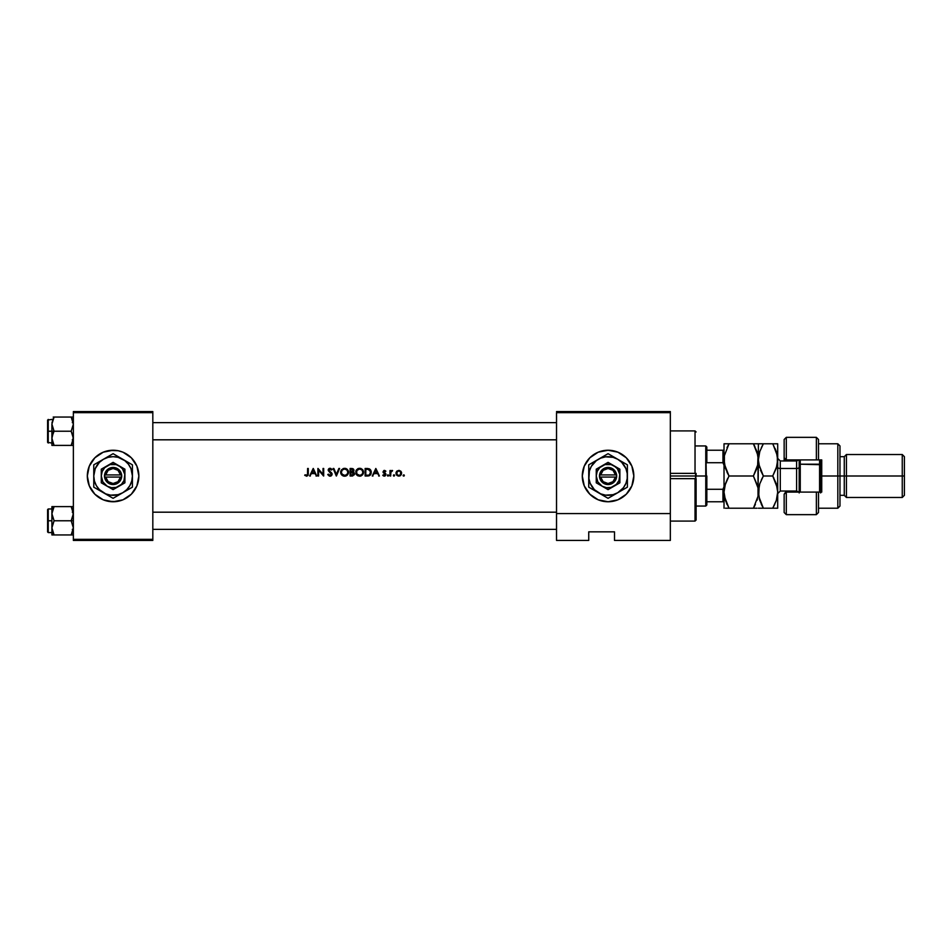 <?xml version="1.0" encoding="UTF-8"?>
<svg xmlns="http://www.w3.org/2000/svg" width="952" height="952" viewBox="0 0 952 952"><rect width="100%" height="100%" fill="white"/><g stroke="black" fill="none" stroke-linecap="round" stroke-linejoin="round"><path stroke-width="1.43" d="M118.119 450.724L113.098 450.237A25.763 25.763 0 0 0 87.322 476A25.763 25.763 0 0 0 113.098 501.763A25.763 25.763 0 0 1 87.322 476A25.763 25.763 0 0 1 113.098 450.237L103.233 452.188L94.879 457.781L89.286 466.135L87.322 476L89.286 485.865L94.879 494.219L103.233 499.812L113.098 501.763L122.951 499.812L131.316 494.219L136.898 485.865L138.861 476L136.898 466.135L131.316 457.781L122.951 452.188L118.119 450.724L109.73 450.451M608.042 450.237A25.763 25.763 0 0 0 598.189 499.8A25.763 25.763 0 0 0 608.042 501.763M603.033 501.276L608.066 501.763A25.763 25.763 0 0 1 582.291 476A25.763 25.763 0 0 1 608.066 450.237L598.201 452.188L589.847 457.781L584.254 466.135L582.291 476L584.254 485.865L589.847 494.219L598.201 499.812L608.066 501.763L617.919 499.812L626.285 494.219L631.866 485.865L633.83 476L631.866 466.135L626.285 457.781L617.919 452.188L608.066 450.237A25.763 25.763 0 0 1 633.83 476A25.763 25.763 0 0 1 608.066 501.763A25.763 25.763 0 0 0 629.498 461.696M304.711 475.322L305.116 474.75L304.711 475.322L306.758 476.178L304.711 475.322L307.496 474.727L307.603 468.479L308.281 468.479L308.246 474.465L306.758 476.178L308.031 475.345L308.281 473.56L308.281 468.479L307.603 468.479L307.603 473.489L307.603 468.479L308.281 468.479L308.234 474.512M310.364 476L309.626 476L313.196 468.479L309.626 476L311.506 473.596L314.91 473.596L311.506 473.596L309.626 476L313.196 468.479L316.754 476L314.91 473.596L316.754 476L313.291 468.479M332.177 474.155L330.237 476.19L327.738 474.548L330.165 475.417L331.463 474.417L328.333 470.657L329.059 468.562L330.689 468.384L332.081 469.562L329.797 469.074L328.904 470.157L332.165 473.965L328.904 470.014L329.773 469.074L332.081 469.562L329.725 468.325L328.357 469.348L328.333 470.657L331.498 474.144L330.023 475.417L327.738 474.548L329.392 476.107L330.832 476.048L332.177 474.155L331.391 472.549M334.723 472.228L333.14 468.479L333.866 468.479L336.365 474.405L338.876 468.479L339.59 468.479L336.413 476L333.14 468.479L333.866 468.479L336.365 474.405L338.876 468.479L339.59 468.479L336.413 476L339.59 468.479L338.876 468.479L336.365 474.405L333.866 468.479L333.14 468.479L336.318 476M363.497 471.371L362.426 469.419L360.38 468.36L358.071 468.598L356.334 470.074L355.977 473.787L358.13 475.917L361.165 475.905L363.307 473.763L359.844 476.19L356.345 474.465L356.131 470.407L359.582 468.289L362.938 470.026L363.307 473.763L360.415 476.119M367.841 475.988L365.128 476L367.46 476L365.128 476L365.128 468.479L369.293 468.86L371.232 471.49L370.399 474.929L367.46 476L370.245 475.096L371.173 471.216L369.031 468.753L365.128 468.479L365.128 476L365.128 468.479L366.651 468.479M384.489 476.095L382.763 475.357L385.251 474.715L383.109 472.299L384.156 470.431L385.846 471.192L383.739 471.68L385.881 474.06L384.941 475.988M388.13 476.083L387.393 475.595L388.011 474.846L388.63 475.595L388.011 476.095L388.642 475.464L387.571 475.024L388.642 475.464L388.011 476.095L387.381 475.464L388.011 474.846L388.642 475.464L388.011 476.095L387.381 475.464L388.011 474.846L388.642 475.464L388.011 476.095L387.381 475.464L388.011 474.846L388.642 475.464L387.892 476.083M390.665 476L389.987 476L390.665 476L389.987 476L389.987 470.502L390.665 471.311L392.593 470.597L390.844 472.061L390.665 476L390.927 471.859L392.593 470.597L390.665 471.311L389.987 470.502L389.987 476L389.987 470.502L390.665 470.502M403.196 475.822L403.719 474.846L403.279 475.917L404.35 475.464L403.719 476.095L403.089 475.464L403.719 474.846L404.35 475.464L403.719 476.095L403.089 475.464L403.719 474.846L404.35 475.464L403.719 476.095L403.089 475.464L403.719 474.846L404.35 475.464L403.136 475.714L403.838 474.858L404.16 475.917L404.16 475.024L403.089 475.464L403.719 474.846L404.16 475.917M399.09 476.083L396.437 474.846L396.544 471.526L399.102 470.419L401.22 471.74L401.435 474.358L399.09 476.083L401.435 474.358L401.292 471.847L399.388 470.466L396.71 471.323L398.805 470.407L400.899 471.311L401.625 472.894M393.747 474.893L394.616 475.464L393.985 476.095L393.366 475.464L393.985 474.846L394.616 475.464L393.545 475.917L393.747 474.893L394.604 475.345L394.104 476.083L394.437 475.024L393.545 475.024L394.616 475.464L393.985 476.095L394.604 475.595M372.994 476L372.256 476L375.826 468.479L372.256 476L374.136 473.596L377.539 473.596L374.136 473.596L372.256 476L375.826 468.479L379.384 476L377.539 473.596L379.384 476L375.826 468.479L377.635 472.192M352.74 475.94L350.098 476L352.133 476L350.098 476L350.098 468.479L353.537 469.157L353.942 470.585L353.085 471.942L354.489 474.322L352.133 476L354.346 474.739L354.406 473.144L353.085 471.942L353.835 469.669L352.978 468.717L350.098 468.479L350.098 476L350.098 468.479L351.562 468.479M344.612 476.19L341.816 475.06L340.721 473.049L341.292 470.074L343.41 468.455L347.397 469.419L348.492 471.466L348.277 473.763L346.814 475.536L344.814 476.19L347.409 475.036L348.551 472.24L347.397 469.419L344.553 468.289L341.292 470.074L340.947 473.787L343.101 475.917L346.814 475.536M318.587 476L317.908 476L317.908 468.479L323.025 474.405L323.025 468.479L323.692 468.479L323.692 476L318.587 470.098L318.587 476L318.587 470.098L323.537 476L318.587 470.098L318.587 476L317.908 476L317.908 468.479L317.908 476L318.587 476M670.339 540.427L614.504 540.427L670.339 540.427L670.339 412.656L670.339 513.58L556.527 513.58L556.527 412.656L670.339 412.656L670.339 411.573L556.527 411.573L670.339 411.573L670.339 412.656L556.527 412.656L556.527 540.427L556.527 513.58L670.339 513.58L670.339 540.427M73.364 412.656L152.82 412.656L152.82 539.344L73.364 539.344L73.364 411.573L152.82 411.573L73.364 411.573L73.364 540.427L73.364 539.344L152.82 539.344L152.82 411.573L152.82 412.656L73.364 412.656M152.82 540.427L73.364 540.427L152.82 540.427L152.82 539.344L152.82 540.427M108.064 501.276L116.453 501.549M588.741 540.427L556.527 540.427L588.741 540.427L588.741 531.835L614.504 531.835L614.504 540.427L614.504 531.835L588.741 531.835L588.741 540.427M629.486 461.672A25.763 25.763 0 0 0 608.078 450.237L613.088 450.724M626.285 494.219L629.486 490.316M113.098 501.763A25.763 25.763 0 0 0 138.861 476A25.763 25.763 0 0 0 113.098 450.237A25.763 25.763 0 0 1 138.861 476A25.763 25.763 0 0 1 113.098 501.763M404.35 475.464L403.838 474.858M396.925 471.109L398.805 470.407M401.637 472.989L400.59 471.026M396.794 475.286L398.245 476.048L396.175 474.358L396.71 471.323L395.961 473.263L396.794 475.286L399.899 475.905M400.149 475.786L400.828 475.274M396.008 472.739L396.544 471.526M400.197 471.597L400.97 473.275L400.161 471.573M399.959 471.418L399.233 471.121M400.721 472.24L400.352 474.81L398.805 475.417L397.27 474.81L396.77 472.513L398.388 471.121M399.638 475.274L400.257 474.893M396.794 474.108L396.651 473.489L396.794 474.108M393.366 475.464L393.985 476.095L394.616 475.464L393.985 476.095L393.366 475.464L393.866 476.083M394.616 475.464L394.104 474.858M390.784 471.145L392.593 470.597L390.76 472.382M391.998 470.407L392.593 470.597M390.784 472.263L392.224 471.18L390.784 472.263L390.665 473.584M390.844 472.061L391.284 471.335M390.665 473.608L390.737 472.501M388.642 475.464L388.13 474.858M385.846 471.192L384.441 470.407L385.846 471.192L385.382 471.668L385.846 471.192L383.894 470.514L383.049 471.847L385.262 474.536L382.763 475.357L385.477 475.643L385.691 473.656L383.727 471.823L384.441 471.085L385.382 471.668L384.441 471.085L383.727 471.823L385.941 474.512L384.691 472.894M384.548 470.419L385.548 470.907M385.298 471.561L384.441 471.085L383.834 472.216M384.299 471.097L385.382 471.668L384.441 471.085L385.382 471.668L384.441 471.085L383.906 472.323L384.168 471.145M384.334 476.095L382.763 475.357L385.262 474.536L383.049 471.847L385.215 474.263L384.656 475.357L383.204 474.846L384.299 475.417M383.894 470.514L383.049 471.847M383.049 471.966L383.299 472.704M383.989 475.381L383.323 474.965M383.466 475.905L384.108 476.083M385.929 474.286L385.691 473.656M384.441 471.085L385.191 471.454M377.658 472.24L379.36 475.94M375.862 469.955L377.194 472.823L374.505 472.823L375.862 469.955L374.505 472.823L377.194 472.823L375.862 469.955M379.384 476L378.658 476M367.246 468.491L367.853 468.527M369.543 468.991L370.233 469.503M370.756 470.181L371.292 472.335L370.364 469.645M370.887 474.191L371.161 473.465M370.411 474.929L371.054 473.822M369.65 475.548L368.531 475.929M367.746 475.203L365.806 475.226L365.806 469.253L368.638 469.467L365.806 469.253L365.806 475.226L368.281 475.143M368.353 469.395L370.59 471.859M370.59 471.799L369.59 474.643L370.387 473.596M370.185 474.001L370.578 472.882M370.518 473.203L369.221 474.87M355.774 471.407L356.345 474.465L359.451 476.19M356.583 469.717L355.977 470.764M357.631 468.824L358.44 468.455M357.773 468.741L359.392 468.301M361.129 468.562L360.475 468.372M362.926 470.014L362.426 469.419M360.796 476.036L363.307 473.763L363.426 471.073M363.581 472.43L362.438 475.036M357.583 475.643L356.845 475.06M359.785 469.062L361.938 469.967L362.914 472.24L361.95 474.524L359.618 475.417L357.333 474.524L356.357 472.275L356.607 473.501L356.905 470.478L359.463 469.062M362.855 471.609L362.165 470.193M360.261 475.369L360.868 475.191L360.261 475.369M362.034 474.453L362.772 473.203M356.905 474.025L359.785 475.417M358.987 469.122L358.38 469.3M356.976 470.371L356.595 471.038M355.977 473.787L356.345 474.465M358.38 475.203L358.987 475.369M361.272 469.491L361.938 469.967L361.272 469.491M353.537 469.169L352.418 468.551M353.942 470.133L353.085 471.942L354.239 472.799M353.882 470.859L353.085 471.942M354.525 473.87L354.358 474.715M350.776 469.253L352.811 469.491L353.275 470.359L351.681 469.253L352.537 469.372L350.776 469.253L350.776 471.668L350.776 469.253M353.263 470.205L351.574 471.656M351.812 471.645L352.561 471.466M350.776 472.43L352.621 472.525L350.776 472.43L350.776 475.226L350.776 472.43M353.49 472.977L352.621 472.525L353.763 473.382L353.644 474.536L353.263 472.787L353.858 473.87L351.217 472.43M353.799 474.215L350.776 475.226L352.085 475.226M353.454 471.656L353.835 471.05M352.537 469.372L351.681 469.253M340.661 472.085L340.792 471.216M341.554 469.717L340.721 471.502M348.265 470.704L345.445 468.372M346.1 468.562L347.409 469.431M348.551 472.24L348.492 471.454M348.277 473.763L348.551 472.43M346.147 475.905L345.397 476.119M344.422 476.19L343.696 476.095M342.411 475.548L341.316 474.465L344.231 476.178M340.649 472.275L340.816 473.43M344.743 469.062L346.909 469.967L347.885 472.24L346.921 474.524L344.588 475.417L342.303 474.524L341.328 472.275L342.28 469.99L344.434 469.062M347.754 471.323L347.123 470.193M346.528 469.669L345.85 469.3M347.004 474.453L347.742 473.203M341.887 474.048L344.755 475.417M343.958 469.122L343.351 469.3M341.947 470.371L341.566 471.038M340.947 473.787L341.816 475.06M343.351 475.203L343.958 475.369M327.833 474.715L328.38 474.167L330.296 475.405L331.498 474.144L328.226 470.205M329.142 475.107L329.761 475.393M331.379 474.667L330.165 475.417M331.498 474.144L329.88 472.216M328.238 469.872L328.738 468.8M330.07 468.289L329.368 468.42M331.891 469.312L331.463 470.026L329.999 469.062L328.904 470.014L330.403 471.728M328.916 469.812L330.118 469.062L331.463 470.026L329.999 469.062L328.904 470.014L329.392 470.99L328.904 469.907L329.999 469.062L328.904 470.014M331.046 475.952L331.832 475.262M330.237 472.478L331.082 473.239M318.051 468.479L323.025 474.405L318.051 468.479M323.025 468.479L323.692 468.479L323.025 468.479L323.025 474.405M323.692 476L323.692 468.479L323.692 476M313.303 468.515L314.993 472.192M315.029 472.252L316.73 475.94M313.232 469.955L314.553 472.823L311.875 472.823L313.232 469.955L311.875 472.823L314.553 472.823L313.232 469.955M316.754 476L316.028 476M306.52 476.19L308.115 475.143M306.068 475.31L306.853 475.381M307.591 474.108L306.949 475.345M307.555 474.417L307.258 475.119M695.031 473.358L695.031 430.911L695.031 473.358L670.339 473.358L696.102 473.382L696.102 476L670.339 476L696.102 476L695.567 478.677L670.339 478.642L695.031 478.642L695.031 521.089L695.031 478.642M696.102 520.018L696.102 478.618L696.102 520.018L695.031 521.089L670.339 521.089M695.567 473.322L695.567 478.677M556.527 439.812L152.82 439.812L556.527 439.812M52.003 439.812L52.051 436.48L54.086 431.232L51.896 424.14L51.896 431.232L54.086 431.232L51.896 424.14L54.086 417.059L52.003 422.64M152.82 422.64L556.527 422.64L152.82 422.64M72.757 417.059L54.086 417.059L71.174 417.059L73.364 424.14L71.174 431.232L54.086 431.232L71.174 431.232L73.364 438.313L71.174 445.393L72.757 441.978L71.174 445.393L73.364 445.393L54.086 445.393L51.896 438.313L51.896 445.393L53.205 445.393L52.051 445.393M73.268 512.188L72.757 510.046L73.209 515.52L71.174 520.768L73.364 520.768L71.174 520.768L73.364 527.86L71.174 534.941L73.209 529.717M51.896 532.584L48.243 532.584L48.243 520.768L47.6 520.768L47.6 531.942L47.6 509.606L47.6 520.768L48.243 520.768L48.243 532.584L47.6 531.942M51.896 520.768L48.243 520.768L51.896 520.768L51.896 527.86L54.086 520.768L51.896 513.687L54.086 506.607L53.205 508.285L54.086 506.607L51.896 506.607L71.174 506.607L54.086 506.607L52.051 511.843L51.896 520.768M52.003 529.36L51.896 534.941L54.086 534.941L51.896 527.86L54.086 520.768L71.174 520.768L54.086 520.768L51.896 513.687L51.896 534.941M52.051 529.693L54.086 534.941L71.174 534.941L53.205 534.941L54.086 534.941L52.515 531.513M53.145 533.12L54.086 534.941M72.114 508.416L71.174 506.607L72.054 508.285L71.174 506.607L73.364 506.607L71.174 506.607L73.364 513.687L71.174 520.768L73.364 527.86L71.174 534.941L73.364 534.941L71.174 534.941L72.054 533.251L71.174 534.941M52.051 506.607L51.896 513.687L51.896 506.607L52.503 506.607M51.896 508.963L48.243 508.963L48.243 520.768L48.243 508.963L47.6 509.606M72.757 510.046L73.209 511.831M53.205 506.607L54.086 506.607L52.515 510.022M73.268 529.36L72.757 531.502M53.145 443.584L52.051 440.145M53.205 417.059L54.086 417.059L53.205 418.749L54.086 417.059L53.205 417.059M53.145 418.868L52.515 420.487M71.174 417.059L72.054 418.749L71.174 417.059L72.054 417.059L71.174 417.059L73.364 424.14L71.174 431.232L73.209 436.456L72.757 441.954M152.82 512.188L556.527 512.188L152.82 512.188M556.527 529.36L152.82 529.36L556.527 529.36M52.051 422.307L51.896 431.232L47.6 431.232L47.6 442.394L47.6 420.058L47.6 431.232L48.243 431.232L48.243 419.415L48.243 431.232L51.896 431.232L51.896 445.393M52.515 441.978L54.086 445.393L52.503 445.393L72.054 445.393M72.114 418.868L73.209 422.283M48.243 431.232L48.243 443.037L48.243 431.232M53.205 432.922L54.086 431.232L51.896 431.232L51.896 438.313L53.205 432.922M54.086 417.059L53.205 418.749M72.757 420.498L73.209 422.307M706.836 501.763L706.836 476L705.765 476L705.765 506.059L705.765 476L696.102 476L705.765 476L705.765 445.941L706.836 504.988L706.836 501.763L724.02 501.763L722.949 501.763L722.949 489.28L706.836 489.28L722.949 489.28L722.949 501.763L706.836 501.763M706.836 462.72L706.836 447.012L706.836 462.72L722.949 462.72L724.02 465.266L722.949 462.72L722.949 450.237L706.836 450.237L722.949 450.237L722.949 462.72L706.836 462.72M724.02 486.734L722.949 489.28L724.02 486.734M724.02 450.237L722.949 450.237L724.02 450.237M818.506 439.562L818.506 459.899L821.731 459.899L821.731 492.101L786.293 492.101L784.15 494.255L784.15 512.509L786.293 514.651L786.293 492.101L786.293 514.651L816.364 514.651L816.364 492.101L786.293 492.101L786.293 491.03L784.15 494.255L784.15 512.426M797.026 460.935L797.026 459.899L797.026 460.935M837.831 476L839.973 476L839.973 445.941L839.973 476L846.423 476L846.423 454.52L846.423 476L904.4 476L904.4 456.674L904.4 495.326L904.4 476L902.258 476L902.258 454.52L902.258 476L846.423 476L846.423 497.479L846.423 476L844.269 476L844.269 456.674L844.269 476L839.973 476L839.973 506.059L839.973 476L837.831 476L837.831 443.787L837.831 476L821.731 476L837.831 476L837.831 508.213L837.831 476M784.15 439.669L784.15 457.745L786.293 460.97L786.293 437.349L786.293 459.899L816.364 459.899L816.364 437.349L816.364 459.899L821.731 459.899L821.731 492.101L818.506 492.101L818.506 512.438M784.15 458.102L784.15 460.97L784.15 457.745L786.293 459.899L818.506 459.899L818.506 439.491L816.364 437.349L786.293 437.349L784.15 439.491L784.15 457.745M797.026 491.065L797.026 492.101L797.026 491.065M904.4 495.326L902.258 497.479L902.258 476L902.258 497.479L846.423 497.479L844.269 495.326L844.269 476L844.269 495.326L839.973 495.326M818.506 512.509L818.506 492.101L816.364 492.101L816.364 514.651L818.506 512.509M799.18 459.899L799.18 464.731L800.251 464.195L800.251 459.899L800.251 464.195L820.648 464.731L820.648 459.899L820.648 492.957M819.577 459.899L819.577 464.195L819.577 459.899M796.598 490.958L796.598 460.97L780.283 460.97L780.283 468.479A2.582 1.285 0 0 1 777.701 467.194A2.582 1.285 180 0 0 780.283 468.479L780.283 490.958M780.283 461.042L780.283 491.03L796.598 491.03L796.598 468.479A2.582 1.285 180 0 0 799.18 467.194A2.582 1.285 0 0 1 796.598 468.479L780.283 468.479L796.598 468.479L796.598 461.042M757.566 466.183L753.401 476L758.006 487.876L758.018 496.278L753.401 508.213L729.006 508.213L725.424 500.431L724.02 492.101L725.412 483.83L729.006 476L753.401 476L756.971 468.217L753.401 476L729.006 476L725.412 468.182L724.02 459.899L724.377 464.076L724.389 455.687L729.006 443.787L726.995 447.63L729.006 443.787L724.02 443.787L725.412 443.787L724.02 443.787L724.02 492.101L725.412 483.83L729.006 476L724.389 464.088L724.389 455.687L729.006 443.787L753.401 443.787L724.02 443.787L724.02 492.101L724.793 498.253M725.424 508.213L753.401 508.213L758.018 496.301L758.018 455.722L758.018 464.112L753.401 476L757.59 485.889M756.971 443.787L755.4 443.787L758.375 443.787L758.375 459.899L758.375 443.787L753.401 443.787L758.018 455.699L757.625 465.945M755.4 504.37L753.401 508.213L756.995 508.213M757.447 498.872L756.995 500.371M759.601 467.658L758.375 459.899L758.018 496.278M726.995 472.168L729.006 476L724.924 485.437M755.638 508.213L753.401 508.213L754.757 505.69M755.4 508.213L756.971 508.213M754.865 446.512L753.401 443.787L755.4 443.787L753.401 443.787L756.995 451.617L758.375 459.899L759.767 451.605L763.361 443.787L758.744 443.787L761.124 443.787M756.995 451.629L757.209 452.295M758.018 487.9L758.375 492.101L759.767 483.83L763.361 476L761.362 479.832L763.361 476L758.732 464.064L758.375 459.899L759.779 451.569L763.361 443.787L772.762 443.787M726.65 503.608L726.983 504.346M724.389 496.313L724.02 492.101L724.389 496.313M724.02 492.101L724.02 508.213L724.02 492.101M729.006 508.213L724.389 496.337M727.661 478.475L725.412 483.83M776.047 501.18L772.726 508.213L774.726 504.37L772.726 508.213L763.361 508.213L761.291 504.239L763.361 508.213L758.375 508.213L763.361 508.213L758.744 496.337L759.113 486.115M760.517 470.217L763.361 476L772.726 476L776.308 468.205L772.726 476L773.845 478.035M758.744 455.663L759.125 453.842M759.779 508.213L777.701 508.213L776.32 508.213L777.701 508.213L777.701 492.101L777.701 508.213L774.964 508.213M759.446 499.348L759.184 498.384M758.375 492.101L759.779 500.431L763.361 508.213M777.701 443.787L777.701 492.101L777.701 443.787L776.32 443.787L777.701 443.787M776.868 498.503L777.701 492.101L776.32 500.371L772.726 508.213L774.726 508.213M776.939 466.016L772.726 476L777.332 487.876L777.701 492.101L776.32 500.371L777.344 496.289M759.767 483.83L763.361 476L772.726 476L776.308 483.783L777.701 492.101M776.903 485.853L776.642 484.865M776.32 443.787L772.726 443.787L774.726 443.787L772.726 443.787L776.32 451.617L777.701 459.899L776.308 468.205L772.726 476M772.964 444.227L777.344 455.699L777.332 464.124M775.202 448.69L776.487 452.152M772.726 443.787L761.362 443.787M763.361 443.787L761.362 447.63M820.648 492.101L820.648 464.731L819.577 464.195L819.577 492.101L819.577 464.195L800.251 464.195L800.251 492.101L800.251 464.195L799.18 464.731L799.18 492.957M799.18 464.731L799.18 492.101M120.535 477.071L105.66 477.071L108.171 481.676L113.098 483.521L118.012 481.676L120.535 477.071A7.521 7.521 0 0 1 105.66 477.071L104.577 477.071A8.592 8.592 0 0 0 121.618 477.071L120.535 477.071L121.618 477.071L119.845 481.319L116.132 484.032L111.551 484.449L106.35 481.319L104.506 477.071L105.505 471.978L108.659 468.646L113.098 467.408L116.132 467.967L119.845 470.681L121.285 473.418L121.689 477.071L105.66 477.071M119 465.766L124.902 469.181L113.098 462.363L101.281 469.181L113.098 462.363L101.281 469.181L101.281 482.819L101.281 469.181L101.281 482.819L113.098 489.637L101.281 482.819L113.098 489.637L124.902 482.819L113.098 489.637L124.902 482.819L124.902 476A11.805 11.805 0 0 1 107.195 486.234A11.805 11.805 0 0 1 107.195 465.766A11.805 11.805 0 0 1 124.902 476L124.902 469.181L116.156 464.588L110.039 464.588L104.744 467.646L102.185 471.478L101.281 476L102.864 481.902L107.195 486.234L111.551 487.71L116.156 487.412L121.451 484.354L124.01 480.522L124.807 474.453L122.463 468.812L119 465.766M126.711 490.447L122.76 492.731L126.759 489.661L129.829 485.663L131.757 480.998L132.423 476L130.948 468.598L128.425 464.231L124.855 460.673L118.096 457.329L113.098 456.674L108.088 457.329L103.435 459.269L99.424 462.339L95.236 468.598L93.772 476L94.426 480.998L96.354 485.663L99.424 489.661L105.696 493.85L110.575 495.159L118.096 494.671L122.76 492.731L113.098 498.312L110.789 496.992L113.098 498.312L132.423 487.162L125.259 491.291L132.423 487.162L132.423 464.838L130.115 463.517L132.423 464.838L132.423 476A19.326 19.326 0 0 1 122.76 492.731L125.259 491.291M118.798 456.972L125.295 460.732L113.098 453.688L120.249 457.817L113.098 453.688L93.772 464.838L98.461 462.137L93.772 464.838L93.772 487.162L93.772 476L93.772 487.162L108.421 495.623L113.098 498.312L122.76 492.731A19.326 19.326 0 0 1 103.435 492.731L105.934 494.183M95.2 464.017L103.435 459.269A19.326 19.326 0 0 1 122.76 459.269L120.238 457.805M105.934 457.817L98.437 462.148M107.386 495.028L103.435 492.731A19.326 19.326 0 0 1 103.435 459.269M122.76 459.269A19.326 19.326 0 0 1 132.423 476L132.423 464.838L125.259 460.708M132.423 481.748L132.423 484.497M132.423 478.915L132.423 480.558M127.746 489.852L130.983 487.983M118.798 495.028L117.774 495.611M120.249 494.183L122.76 492.731M108.421 495.623L111.658 497.491M98.472 489.875L99.472 490.447M100.924 491.291L103.435 492.731M93.772 478.915L93.772 476M93.772 481.736L93.772 480.927M93.772 485.508L93.772 484.497M100.888 460.732L99.472 461.553M93.772 470.252L93.772 467.503M93.772 473.084L93.772 471.811M117.762 456.377L113.098 453.688M107.386 456.972L108.409 456.389M132.423 473.096L132.423 476M132.423 470.264L132.423 471.073M132.423 466.456L132.423 467.503M127.723 462.125L126.711 461.553M97.77 464.231L96.354 466.337M128.425 487.769L129.829 485.663M105.66 474.929L120.535 474.929L118.012 470.324L113.098 468.479L108.171 470.324L105.66 474.929A7.521 7.521 0 0 1 120.535 474.929L121.618 474.929A8.592 8.592 0 0 0 104.577 474.929L120.535 474.929M121.689 477.071L121.689 474.929L121.618 477.071M104.577 477.071L104.506 474.929L104.506 477.071M615.504 477.071L600.629 477.071L603.14 481.676L608.066 483.521L612.981 481.676L615.504 477.071A7.521 7.521 0 0 1 600.629 477.071L599.546 477.071A8.592 8.592 0 0 0 616.587 477.071L615.504 477.071L616.587 477.071L614.813 481.319L611.101 484.032L606.519 484.449L601.319 481.319L599.474 477.071L600.474 471.978L603.627 468.646L608.066 467.408L611.101 467.967L614.813 470.681L616.253 473.418L616.658 477.071L600.629 477.071M613.969 465.766L619.871 469.181L608.066 462.363L596.25 469.181L608.066 462.363L596.25 469.181L596.25 482.819L596.25 469.181L596.25 482.819L608.066 489.637L596.25 482.819L608.066 489.637L619.871 482.819L608.066 489.637L619.871 482.819L619.871 476A11.805 11.805 0 0 1 602.164 486.234A11.805 11.805 0 0 1 602.164 465.766A11.805 11.805 0 0 1 619.871 476L619.871 469.181L611.124 464.588L605.008 464.588L599.712 467.646L597.154 471.478L596.25 476L597.832 481.902L602.164 486.234L606.519 487.71L611.124 487.412L616.42 484.354L618.978 480.522L619.776 474.453L617.432 468.812L613.969 465.766M617.729 492.731L623.393 487.769L625.916 483.402L627.225 478.523L627.225 473.477L625.916 468.598L621.727 462.339L617.729 459.269L613.064 457.329L605.543 456.841L600.664 458.15L596.297 460.673L591.323 466.337L589.395 471.002L588.907 478.523L590.204 483.402L594.393 489.661L600.664 493.85L605.543 495.159L613.064 494.671L617.729 492.731L608.066 498.312L605.758 496.992L608.066 498.312L627.392 487.162L620.228 491.291L627.392 487.162L627.392 464.838L625.083 463.517L627.392 464.838L627.392 476A19.326 19.326 0 0 1 617.729 492.731L620.264 491.268L617.729 492.731A19.326 19.326 0 0 1 598.403 492.731L588.741 487.162L588.741 484.497L588.741 487.162L608.066 498.312L615.206 494.195M613.766 456.972L620.264 460.732L608.066 453.688L615.218 457.817L608.066 453.688L588.741 464.838L593.429 462.137L588.741 464.838L588.741 487.162L600.902 494.183M590.169 464.017L598.403 459.269A19.326 19.326 0 0 1 617.729 459.269L615.194 457.793M600.902 457.817L593.441 462.125M595.857 460.732L594.441 461.553M602.354 495.028L598.403 492.731A19.326 19.326 0 0 1 598.403 459.269M617.729 459.269A19.326 19.326 0 0 1 627.392 476L627.392 464.838L620.264 460.732M627.392 481.748L627.392 484.497M627.392 478.915L627.392 480.558M622.715 489.852L625.952 487.983M621.68 490.447L620.264 491.268M613.766 495.028L612.743 495.611M603.389 495.623L606.626 497.491M594.441 490.447L593.417 489.863M595.892 491.291L598.403 492.731M588.741 478.915L588.741 476M588.741 481.736L588.741 480.927M588.741 485.508L588.741 484.497M588.741 470.252L588.741 467.503M588.741 473.084L588.741 471.811M612.731 456.377L608.066 453.688M602.354 456.972L603.378 456.389M627.392 473.096L627.392 476M627.392 470.264L627.392 471.073M627.392 466.456L627.392 467.503M621.68 461.553L622.703 462.137M592.739 464.231L591.323 466.337M623.393 487.769L624.798 485.663M600.629 474.929L615.504 474.929L612.981 470.324L608.066 468.479L603.14 470.324L600.629 474.929A7.521 7.521 0 0 1 615.504 474.929L616.587 474.929A8.592 8.592 0 0 0 599.546 474.929L615.504 474.929M616.658 477.071L616.658 474.929L616.587 477.071M599.546 477.071L599.474 474.929L599.474 477.071M670.339 430.911L695.031 430.911L696.102 431.982M72.292 512.188L73.364 511.105M72.292 529.36L73.364 530.431M72.292 439.812L73.364 440.895M51.896 419.415L47.6 420.058M51.896 443.037L47.6 442.394M72.292 422.64L73.364 421.569M706.836 504.988L705.765 506.059L696.102 506.059M696.102 445.941L705.765 445.941L706.836 447.012M818.506 443.787L837.831 443.787L839.973 445.941M904.4 456.674L902.258 454.52L846.423 454.52L844.269 456.674L839.973 456.674M818.506 508.213L837.831 508.213L839.973 506.059M780.283 491.03L777.701 493.612M796.598 491.03L798.692 492.101M796.598 460.97L798.692 459.899M780.283 460.97L777.701 458.388"/></g></svg>
